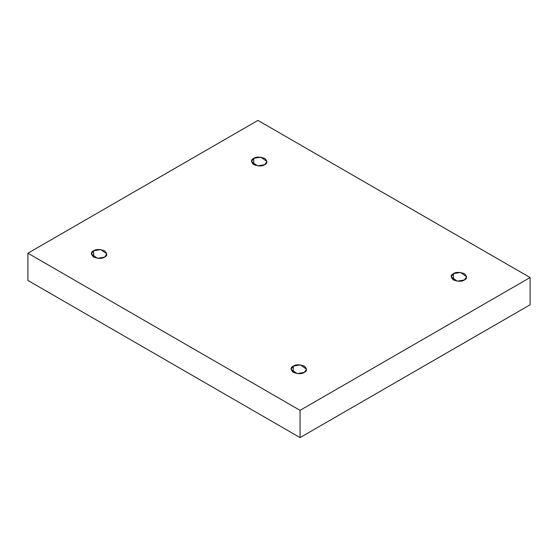 <?xml version="1.0" encoding="UTF-8"?>
<svg xmlns="http://www.w3.org/2000/svg" width="558" height="558" viewBox="0 0 558 558"><rect width="100%" height="100%" fill="white"/><g stroke="black" fill="none" stroke-linecap="round" stroke-linejoin="round"><path stroke-width="0.84" d="M453.424 273.65L451.15 276.81L457.239 281.176L464.375 279.97C462.101 281.651 458.446 281.651 453.424 279.97C450.522 277.075 450.522 274.961 453.424 273.65C455.698 271.976 459.353 271.976 464.375 273.65C467.276 276.552 467.276 278.658 464.375 279.97L466.641 276.81L460.552 272.444L453.424 273.65L453.424 279.97L453.424 273.65M293.327 366.083L291.053 369.243L297.142 373.609L304.277 372.402C302.004 374.076 298.349 374.076 293.327 372.402C290.425 369.501 290.425 367.394 293.327 366.083C295.601 364.402 299.255 364.402 304.277 366.083C307.179 368.978 307.179 371.091 304.277 372.402L306.544 369.243L300.455 364.876L293.327 366.083L293.327 372.402L293.327 366.083M93.625 250.786L91.359 253.946L97.448 258.312L104.576 257.105C102.302 258.779 98.647 258.779 93.625 257.105C90.724 254.204 90.724 252.097 93.625 250.786C95.899 249.112 99.554 249.112 104.576 250.786C107.478 253.688 107.478 255.794 104.576 257.105L106.85 253.946L100.761 249.579L93.625 250.786L93.625 257.105L93.625 250.786M253.723 158.353L251.456 161.513L257.545 165.886L264.673 164.68C262.399 166.354 258.745 166.354 253.723 164.68C250.821 161.778 250.821 159.665 253.723 158.353C255.996 156.679 259.651 156.679 264.673 158.353C267.575 161.255 267.575 163.361 264.673 164.68L266.947 161.513L260.858 157.147L253.723 158.353L253.723 164.68L253.723 158.353M300.065 437.591L530.1 304.787L530.1 277.542L300.065 410.346L300.065 437.591L300.065 410.346L27.9 253.213L257.935 120.409L530.1 277.542L530.1 304.787L300.065 437.591L27.9 280.458L27.9 253.213L27.9 280.458L300.065 437.591M300.065 410.346L530.1 277.542L257.935 120.409L27.9 253.213L300.065 410.346"/></g></svg>
